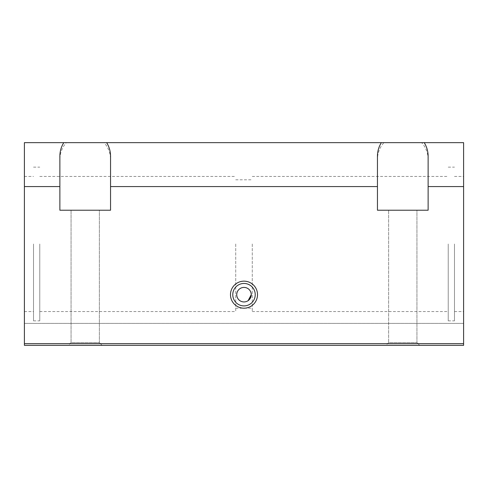 <?xml version="1.0" encoding="UTF-8"?>
<svg xmlns="http://www.w3.org/2000/svg" width="488" height="488" viewBox="0 0 488 488"><rect width="100%" height="100%" fill="white"/><g stroke="black" fill="none" stroke-linecap="round" stroke-linejoin="round"><path stroke-width="0.37" stroke-dasharray="2.44 1.83" d="M385.898 345.351L419.68 345.351L385.898 345.351L419.68 345.351L385.898 345.351L388.637 342.613L416.935 342.613L388.637 342.613L416.935 342.613L388.637 342.613L385.898 345.351M68.32 345.351L102.102 345.351L68.32 345.351L102.102 345.351L68.32 345.351L71.065 342.613L99.363 342.613L71.065 342.613L99.363 342.613L71.065 342.613L68.32 345.351M24.4 343.662L463.6 343.662L463.6 345.351L24.4 345.351L24.4 142.648L66.325 142.648C62.11 147.486 59.957 153.116 59.872 159.539L59.872 210.218L110.55 210.218L59.872 210.218L110.55 210.218L110.55 156.16M428.129 186.569L428.129 159.539L428.129 186.569L463.6 186.569L463.6 142.648L383.904 142.648C379.688 147.486 377.535 153.116 377.45 159.539L377.45 210.218L428.129 210.218L377.45 210.218L428.129 210.218L428.129 156.16M428.129 159.539C428.043 153.116 425.89 147.486 421.675 142.648M416.935 210.218L388.637 210.218L416.935 210.218L388.637 210.218L388.637 342.613L388.637 210.218L416.935 210.218L416.935 342.613L419.68 345.351L416.935 342.613L416.935 210.218M235.722 244L235.722 311.57L235.722 244M252.278 244L252.278 311.57L252.278 244M248.111 300.663L249.087 299.858M255.23 294.679A11.23 11.23 0 0 1 238.388 304.402A11.23 11.23 0 0 1 238.388 284.955A11.23 11.23 0 0 1 255.23 294.679M99.363 210.218L71.065 210.218L71.065 342.613L71.065 210.218L99.363 210.218L71.065 210.218L99.363 210.218L99.363 342.613L102.102 345.351L99.363 342.613L99.363 210.218M377.45 159.539L377.45 156.16M59.872 159.539L59.872 156.16M110.55 159.539L110.55 210.218L110.55 159.539C110.465 153.116 108.312 147.486 104.097 142.648L66.325 142.648M24.4 244L24.4 311.57L24.4 244M33.52 244L33.52 320.86L33.52 244M39.772 244L39.772 320.86L39.772 244M448.228 244L448.228 320.86L448.228 244M454.48 244L454.48 320.86L454.48 244M463.6 244L463.6 311.57L463.6 244M463.6 343.662L463.6 323.391L24.4 323.391L463.6 323.391L463.6 186.569M383.904 142.648L104.097 142.648M59.872 186.569L24.4 186.569M377.45 186.569L110.55 186.569M235.722 308.19L252.278 308.19M235.722 179.81L252.278 179.81M24.4 311.57L33.52 311.57M24.4 176.43L33.52 176.43M33.52 320.86L39.772 320.86M33.52 167.14L39.772 167.14M39.772 311.57L235.722 311.57M39.772 176.43L235.722 176.43M252.278 311.57L448.228 311.57M252.278 176.43L448.228 176.43M454.48 311.57L463.6 311.57M454.48 176.43L463.6 176.43M448.228 320.86L454.48 320.86M448.228 167.14L454.48 167.14"/><path stroke-width="0.73" d="M463.6 186.569L428.129 186.569L428.129 210.218L377.45 210.218L377.45 156.16C377.48 151.286 378.786 146.784 381.354 142.648L463.6 142.648L463.6 345.351L24.4 345.351L24.4 142.648L106.646 142.648C109.214 146.784 110.52 151.286 110.55 156.16L110.55 210.218L59.872 210.218L59.872 186.569L24.4 186.569M249.087 299.858L251.265 294.679L248.111 300.663M251.265 294.679A7.265 7.265 0 0 1 240.37 300.968A7.265 7.265 0 0 1 240.37 288.384A7.265 7.265 0 0 1 251.265 294.679M255.23 294.679A11.23 11.23 0 0 1 238.388 304.402A11.23 11.23 0 0 1 238.388 284.955A11.23 11.23 0 0 1 255.23 294.679M257.511 294.679A13.511 13.511 0 0 1 237.241 306.379A13.511 13.511 0 0 1 237.241 282.973A13.511 13.511 0 0 1 257.511 294.679M428.129 186.569L428.129 156.16C428.092 151.286 426.793 146.784 424.225 142.648M59.872 186.569L59.872 156.16C59.908 151.286 61.207 146.784 63.775 142.648M463.6 343.662L24.4 343.662M377.45 186.569L110.55 186.569M381.354 142.648L106.646 142.648"/></g></svg>
